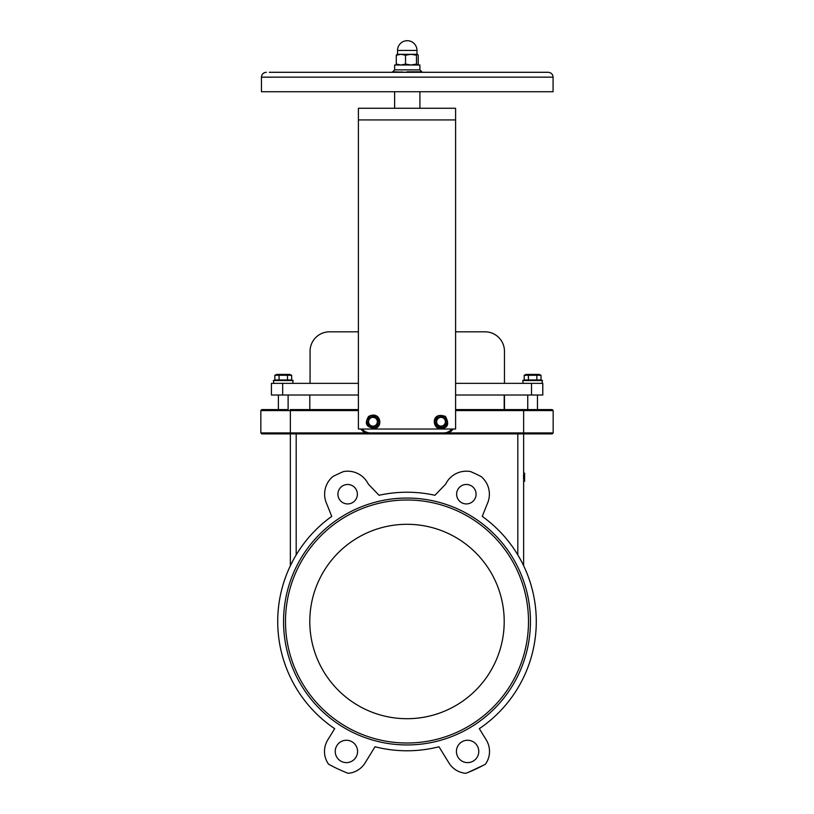 <?xml version="1.0" encoding="UTF-8"?>
<svg xmlns="http://www.w3.org/2000/svg" width="814" height="814" viewBox="0 0 814 814"><rect width="100%" height="100%" fill="white"/><g stroke="black" fill="none" stroke-linecap="round" stroke-linejoin="round"><path stroke-width="1.22" d="M293.701 559.238L290.354 565.75L290.354 433.893L552.187 433.893L553.164 432.926L448.209 432.926L446.194 433.587M296.184 554.914L296.184 433.893L443.447 433.893A12.149 12.149 0 0 0 453.174 429.039M524.613 473.138L523.646 473.138L524.613 473.138L524.613 474.959L523.524 475.244L523.575 478.846L524.613 478.846L524.613 481.288L523.646 481.267L524.613 481.288M523.646 474.959L523.646 409.595L455.606 409.595L504.202 409.595L504.202 395.014M520.98 560.5L517.816 554.914L517.816 433.893M523.646 565.75L523.646 478.846M524.613 474.959L524.613 478.846M542.745 383.353L542.785 395.014L531.522 395.014L531.522 383.353L542.745 383.353M358.394 395.014L271.418 395.014L271.418 383.353L358.394 383.353M455.606 383.353L531.522 383.353M290.354 433.893L261.813 433.893L290.354 433.893L290.354 432.926L260.836 432.926L261.813 433.893M445.858 433.659L448.209 432.926M445.97 433.628L445.441 433.73M443.518 433.893L443.447 432.926L370.553 432.926L370.553 433.893A12.149 12.149 0 0 1 360.826 429.039M455.606 410.571L553.164 410.571L552.187 409.595L523.646 409.595M260.836 432.926L260.836 410.571L290.354 410.571L290.354 432.926L365.791 432.926L370.553 433.893M288.115 395.014L288.115 409.595L261.813 409.595L278.388 409.595L278.388 395.014M309.798 395.014L309.798 409.595L358.394 409.595L290.354 409.595L290.354 410.571L358.394 410.571M438.98 746.764L448.921 762.932L438.98 746.764A129.284 129.284 0 0 1 375.02 746.764L365.079 762.932L375.02 746.764M483.15 765.414L468.172 772.394M466.737 772.964L465.883 773.3A21.927 21.927 0 0 1 448.921 762.932M334.676 728.662L327.727 739.967L334.676 728.662A129.284 129.284 0 0 1 331.746 516.381L326.729 503.835A23.016 23.016 0 0 1 332.916 476.516A162.82 162.82 0 0 1 343.549 471.55A23.016 23.016 0 0 1 368.325 484.116L379.049 495.278A129.284 129.284 0 0 1 434.951 495.278L445.675 484.116A23.016 23.016 0 0 1 470.451 471.55A162.82 162.82 0 0 1 481.084 476.516A23.016 23.016 0 0 1 487.271 503.835L482.254 516.381A129.284 129.284 0 0 1 479.324 728.662L486.273 739.967L479.324 728.662M407 524.297A97.202 97.202 0 0 0 322.822 670.105A97.202 97.202 0 0 0 491.178 670.105A97.202 97.202 0 0 0 407 524.297M407 500A121.51 121.51 0 0 1 512.23 682.254A121.51 121.51 0 0 1 301.77 682.254A121.51 121.51 0 0 1 407 500M365.079 762.932A21.927 21.927 0 0 1 348.117 773.3A162.82 162.82 0 0 1 328.561 764.183A21.927 21.927 0 0 1 327.727 739.967M486.273 739.967A21.927 21.927 0 0 1 485.439 764.183A162.82 162.82 0 0 1 465.883 773.3M467.592 740.262A11.182 11.182 0 0 0 457.916 757.03A11.182 11.182 0 0 0 477.279 757.03A11.182 11.182 0 0 0 467.592 740.262M466.361 484.483A9.717 9.717 0 0 0 457.936 499.063A9.717 9.717 0 0 0 474.776 499.063A9.717 9.717 0 0 0 466.361 484.483M346.408 740.262A11.182 11.182 0 0 0 336.721 757.03A11.182 11.182 0 0 0 356.084 757.03A11.182 11.182 0 0 0 346.408 740.262M347.639 484.483A9.717 9.717 0 0 0 339.224 499.063A9.717 9.717 0 0 0 356.064 499.063A9.717 9.717 0 0 0 347.639 484.483M407 498.056A123.453 123.453 0 0 0 300.091 683.231A123.453 123.453 0 0 0 513.909 683.231A123.453 123.453 0 0 0 407 498.056M455.606 395.014L531.522 395.014M455.606 348.85L455.606 324.552M455.86 331.827L485.022 331.827A19.444 19.444 0 0 1 504.466 351.272L504.466 383.353M310.063 383.353L310.063 351.272A19.444 19.444 0 0 1 329.497 331.827L358.394 331.827M504.466 409.595L504.466 395.014M404.69 64.998L419.902 64.998L419.902 69.862L394.627 69.862L394.627 64.998L404.69 64.998M401.79 72.293A1.943 0.702 69.2 0 0 401.668 71.805L400.742 72.293M406.847 72.293L392.806 71.805A1.943 1.821 20.2 0 1 392.755 72.293M408.038 72.293L407.02 71.805L421.845 71.805L419.902 69.862M394.373 72.293A1.943 1.608 125.8 0 0 394.515 71.805L395.044 72.293M553.072 77.157L261.457 77.157L261.457 91.738L553.072 91.738L553.072 77.157C552.777 74.196 551.159 72.578 548.209 72.293L269.281 72.293M455.606 108.262L455.606 429.039L358.394 429.039L358.394 108.262L455.606 108.262M405.525 55.22L400.915 54.304L411.009 54.304L405.525 55.22L405.525 64.092L411.009 64.998L416.493 64.092L417.47 64.998M417.358 54.304L416.493 55.22L411.009 54.304L417.47 54.304L418.223 55.22L418.223 64.092L417.358 64.998M396.947 54.375L400.915 54.304L396.296 55.22L397.171 54.304M397.171 64.998L396.296 64.092L400.915 64.998L405.525 64.092M416.493 64.092L416.493 55.22M400.915 54.304L398.219 54.304M396.296 64.092L396.296 55.22M377.37 425.244L372.151 427.299L367.755 423.799L368.589 418.254L373.809 416.198L378.205 419.688L377.37 425.244L372.151 427.299L367.755 423.799L368.589 418.254L373.809 416.198L378.205 419.688L377.37 425.244M368.905 423.351A4.375 4.375 0 0 0 376.404 424.47A4.375 4.375 0 0 0 373.626 417.419A4.375 4.375 0 0 0 368.905 423.351M445.411 425.244L440.191 427.299L435.795 423.799L436.63 418.254L441.849 416.198L446.245 419.688L445.411 425.244L440.191 427.299L435.795 423.799L436.63 418.254L441.849 416.198L446.245 419.688L445.411 425.244M436.955 423.351A4.375 4.375 0 0 0 444.444 424.47A4.375 4.375 0 0 0 441.666 417.419A4.375 4.375 0 0 0 436.955 423.351M524.185 375.274L526.037 374.409L539.163 374.409L541.005 375.264L524.185 375.274L524.185 379.985L522.72 380.525L523.219 383.353M541.025 375.274L541.025 379.985L528.418 379.985L528.418 375.274M536.833 379.985L536.833 375.274M528.418 379.985L524.185 379.985M279.06 379.985L274.837 379.985L274.847 375.264L291.666 375.274L291.666 379.985L279.06 379.985L279.06 375.274M274.847 375.264L276.689 374.409L289.815 374.409L291.656 375.264M287.484 379.985L287.484 375.274M523.646 473.422L524.613 473.422M523.646 481.003L524.613 481.003M523.524 478.551L524.613 478.551M523.524 475.244L524.613 475.244M451.923 429.039A11.182 11.182 0 0 1 443.447 432.926M370.553 432.926A11.182 11.182 0 0 1 362.077 429.039M282.682 395.014L282.682 383.353M455.606 119.923L358.394 119.923M398.219 50.417L416.982 50.417A9.717 9.717 0 0 0 407.265 40.7A9.717 9.717 0 0 0 397.537 50.417L398.219 50.417M367.216 424.013A6.197 6.197 0 0 1 370.706 415.974A6.197 6.197 0 0 1 378.744 419.475A6.197 6.197 0 0 1 375.244 427.513A6.197 6.197 0 0 1 367.216 424.013M435.256 424.013A6.197 6.197 0 0 1 438.756 415.974A6.197 6.197 0 0 1 446.784 419.475A6.197 6.197 0 0 1 443.294 427.513A6.197 6.197 0 0 1 435.256 424.013M541.005 379.985L542.48 380.525L522.72 380.525M291.656 379.985L293.132 380.525L273.372 380.525L273.87 383.353M542.785 395.014L542.785 383.353M271.418 395.014L271.418 383.353M553.164 432.926L553.164 410.571M260.836 410.571L261.813 409.595M394.627 91.738L394.627 108.262M419.902 91.738L419.902 108.262M392.684 71.805L394.627 69.862M261.457 77.157C261.742 74.196 263.36 72.578 266.32 72.293M416.982 54.304L416.982 50.417M397.537 54.304L397.537 50.417M375.508 428.164C366.453 427.777 364.143 423.86 368.589 416.422C380.352 410.449 383.241 426.516 375.508 428.164M443.549 428.164C432.519 433.007 429.253 410.541 445.431 416.442C448.931 422.893 448.3 426.801 443.549 428.164M527.747 395.014L527.747 409.595M537.464 395.014L537.464 409.595M542.48 380.525L541.982 383.353M274.837 379.985L273.372 380.525M293.132 380.525L292.633 383.353"/></g></svg>

